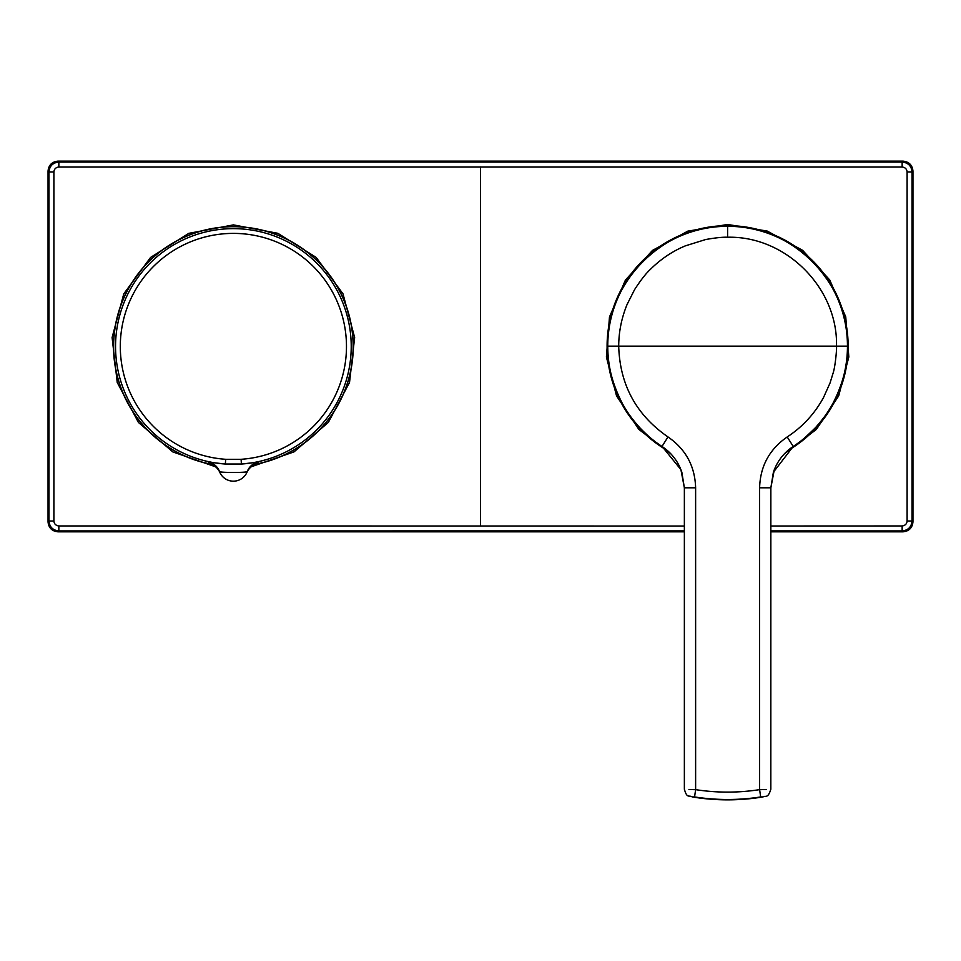 <?xml version="1.0" encoding="UTF-8"?>
<svg xmlns="http://www.w3.org/2000/svg" width="961" height="961" viewBox="0 0 961 961"><rect width="100%" height="100%" fill="white"/><g stroke="black" fill="none" stroke-linecap="round" stroke-linejoin="round"><path stroke-width="1.44" d="M241.091 459.298L241.415 464.043L258.101 462.145L257.536 463.779A119.765 119.765 0 0 0 233.391 226.712A119.765 119.765 0 0 0 209.234 463.779L208.681 462.145L225.354 464.031L225.679 459.298A113.086 113.086 0 0 1 120.305 346.477A113.086 113.086 0 0 1 233.391 233.391A113.086 113.086 0 0 1 346.477 346.477A113.086 113.086 0 0 1 241.091 459.298L225.679 459.298M692.929 797.029L692.112 796.885A7.412 4.397 -80.2 0 0 692.112 796.885A7.412 4.397 -80.2 0 0 692.148 796.897L692.929 797.029A214.003 214.003 0 0 0 762.301 797.029L763.082 796.897A7.412 4.397 80.2 0 0 763.106 796.885L763.106 796.885A7.412 4.397 80.2 0 0 763.142 796.885M692.148 796.897L694.563 796.945C716.738 800.345 738.769 800.345 760.668 796.945L763.082 796.897C765.533 795.167 767.743 799.192 770.83 789.233L770.854 487.804L773.389 472.211L793.221 446.457A119.849 119.849 0 0 0 847.458 346.152L618.704 346.152C618.752 331.905 621.551 317.995 627.101 304.433L634.56 289.657C640.627 280.252 645.972 273.404 650.621 269.128C661.012 258.917 672.604 251.157 685.385 245.848L705.674 239.529C715.44 237.787 722.756 237.019 727.609 237.247L727.609 226.303C791.648 224.658 849.116 282.114 847.458 346.152A119.849 119.849 0 0 0 727.609 226.303A119.849 119.849 0 0 0 607.76 346.152C606.115 282.114 663.57 224.658 727.609 226.303C791.648 224.658 849.116 282.114 847.458 346.152C847.806 364.663 842.989 383.679 833.019 403.2C829.631 410.035 823.889 418.071 815.805 427.309C805.09 437.916 797.558 444.294 793.221 446.457L793.101 446.529M209.234 463.779L210.651 464.151A119.849 119.849 0 0 1 233.391 226.628A119.849 119.849 0 0 1 256.119 464.151L257.536 463.779M670.766 453.76L638.825 429.375L616.554 395.92L606.403 357.036L609.478 316.962L625.431 280.071L652.519 250.389L687.812 231.145L727.609 224.454L767.274 231.096L802.603 250.304L829.739 279.975L845.74 316.866L848.827 356.963L838.689 395.884L816.418 429.363L784.452 453.76M662.129 446.529L662.009 446.457C655.114 442.18 647.822 436.054 640.11 428.053C631.954 419.008 625.983 410.719 622.211 403.2C612.229 383.679 607.412 364.663 607.76 346.152A119.849 119.849 0 0 0 662.009 446.457L662.213 446.589C671.619 452.931 678.166 461.472 681.842 472.211L680.905 469.641L662.213 446.589M215.48 466.758L172.776 451.898L138.432 422.444L117.23 382.466L112.113 337.527L123.777 293.838L150.577 257.44L188.812 233.343L233.391 224.886L277.861 233.307L316.169 257.416L342.993 293.838L354.645 337.527L349.528 382.466L328.35 422.42L294.03 451.874L251.289 466.758M727.609 237.247C785.81 235.745 838.016 287.964 836.514 346.152L836.514 346.152C836.911 348.987 835.217 367.03 833.103 373.084L830.028 383.019L823.445 397.698C814.568 413.843 802.495 426.924 787.227 436.943L793.221 446.457A119.849 119.849 0 0 0 847.458 346.152M667.991 436.943L662.009 446.457A119.849 119.849 0 0 1 607.76 346.152L618.704 346.152C619.821 384.724 636.254 414.984 667.991 436.943C685.782 449.255 694.995 466.217 695.62 487.804L695.62 789.642C716.954 792.933 738.276 792.933 759.61 789.642L766.289 789.582M684.364 789.233L684.364 487.804L681.842 472.211M774.314 469.641L770.854 487.804L759.61 487.804C760.235 466.217 769.437 449.255 787.227 436.943M743.61 346.152L742.156 346.152M746.529 346.152L745.063 346.152M749.532 346.152L747.946 346.152M752.547 346.152L750.601 346.152M680.905 469.641L684.364 487.804L695.62 487.804M694.563 796.945L695.62 789.642L688.941 789.582M760.668 796.945L759.61 789.642L759.61 487.804M770.854 530.892L902.151 530.904C908.157 530.316 911.448 527.024 912.037 521.018A324113.611 5656.566 -90 0 1 912.037 171.947C911.448 165.941 908.157 162.649 902.151 162.061L58.849 162.061L57.936 161.148L903.064 161.148C909.022 161.772 912.325 165.064 912.95 171.022L912.95 521.931C912.325 527.889 909.022 531.193 903.064 531.817L770.854 531.817M57.936 161.148C51.978 161.772 48.675 165.064 48.05 171.022L48.05 521.931C48.675 527.889 51.978 531.193 57.936 531.817L684.364 531.817M770.854 526.015L902.151 525.967C905.19 525.559 906.836 523.913 907.1 521.018L907.1 171.935C906.836 169.052 905.19 167.406 902.151 166.998L58.849 166.998L58.849 162.061C52.843 162.649 49.552 165.941 48.963 171.947A324113.611 5656.566 90 0 1 48.963 521.018L53.9 521.018C54.164 523.901 55.81 525.559 58.849 525.967L684.364 526.039M48.05 521.931L48.963 521.018C49.552 527.024 52.843 530.316 58.849 530.904L58.849 525.967M58.849 166.998C55.81 167.406 54.164 169.052 53.9 171.935L53.9 521.018M219.829 472.356C217.787 468.043 214.471 465.256 209.882 463.971C214.447 465.232 217.763 468.031 219.829 472.356L219.48 471.491A14.823 14.823 -20.3 0 0 208.681 462.145M258.101 462.145A14.823 14.823 20.3 0 0 247.289 471.491L246.941 472.356C248.971 468.031 252.287 465.244 256.887 463.971C252.299 465.256 248.983 468.043 246.941 472.356M219.48 471.491C218.844 472.8 247.914 472.8 247.289 471.491A14.823 14.823 0 0 1 219.48 471.491A14.823 14.823 0 0 0 247.289 471.491M241.415 464.031L225.354 464.031A117.831 117.831 0 0 1 115.548 346.477A117.831 117.831 0 0 1 233.391 228.646A117.831 117.831 0 0 1 351.221 346.477A117.831 117.831 0 0 1 241.415 464.043M836.514 346.152L759.61 346.152M667.499 450.613A120.521 120.521 0 0 1 727.609 225.631A120.521 120.521 0 0 1 787.732 450.613M607.76 346.152C606.115 282.114 663.57 224.658 727.609 226.303M729.063 346.152L727.609 346.152M731.97 346.152L730.516 346.152M734.889 346.152L733.435 346.152M737.796 346.152L736.342 346.152M740.703 346.152L739.249 346.152M912.95 521.931L912.037 521.018L907.1 521.018M912.95 171.022L912.037 171.947L907.1 171.935M57.936 531.817L58.849 530.904L684.364 530.892M903.064 531.817L902.151 530.904L902.151 525.967M48.05 171.022L48.963 171.947L53.9 171.935M903.064 161.148L902.151 162.061L902.151 166.998M480.5 526.063L480.5 166.902M773.389 472.211L773.389 472.211C777.065 461.472 783.611 452.931 793.005 446.589M692.112 796.885C688.797 794.807 687.115 798.903 684.388 789.233L684.388 789.233M763.106 796.885L762.301 797.029"/></g></svg>
